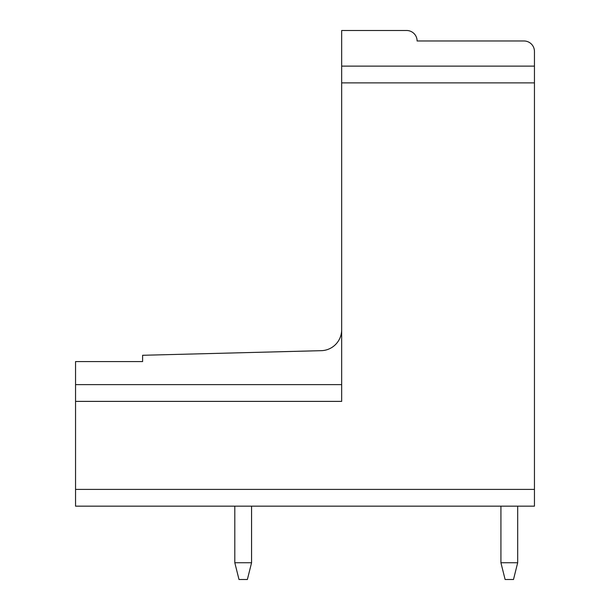 <?xml version="1.0" encoding="UTF-8"?>
<svg xmlns="http://www.w3.org/2000/svg" width="610" height="610" viewBox="0 0 610 610"><rect width="100%" height="100%" fill="white"/><g stroke="black" fill="none" stroke-linecap="round" stroke-linejoin="round"><path stroke-width="0.91" d="M341.669 329.728A20.953 20.953 0 0 1 321.256 350.674L142.603 355.287L142.603 361.577L75.548 361.577L75.548 384.628L341.669 384.628M534.451 82.884L534.451 51.453A10.477 10.477 0 0 0 523.975 40.977L417.103 40.977A10.477 10.477 0 0 0 406.626 30.5L341.669 30.5L341.669 82.884L534.451 82.884L534.451 506.163L75.548 506.163L75.548 384.628M341.669 82.884L341.669 401.388L75.548 401.388M247.378 579.5L251.564 562.74L234.804 562.74L238.998 579.5L247.378 579.5M513.498 579.5L505.111 579.5L500.924 562.74L517.684 562.74L513.498 579.5M234.804 506.163L234.804 562.74M251.564 506.163L251.564 562.74M517.684 506.163L517.684 562.74M500.924 506.163L500.924 562.74M341.669 66.124L534.451 66.124L341.669 66.124M75.548 489.395L534.451 489.395"/></g></svg>
